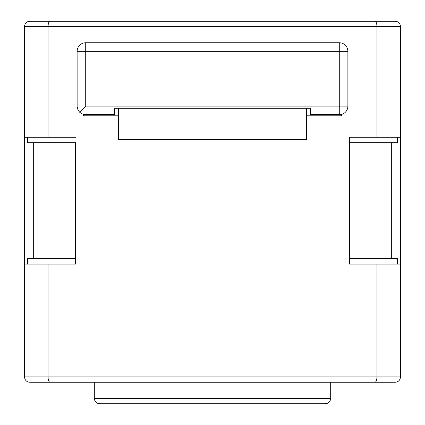 <?xml version="1.0" encoding="UTF-8"?>
<svg xmlns="http://www.w3.org/2000/svg" width="425" height="425" viewBox="0 0 425 425"><rect width="100%" height="100%" fill="white"/><g stroke="black" fill="none" stroke-linecap="round" stroke-linejoin="round"><path stroke-width="0.64" d="M33.32 142.662L75.507 142.662L75.507 264.074L75.507 258.703L33.32 258.703L33.32 142.662L27.46 142.662L27.46 137.291M397.54 137.291L397.54 142.662L391.68 142.662L391.68 258.703L349.488 258.703L349.488 264.074L400.525 264.074L400.525 112.577M50.065 382.261L374.935 382.261C376.146 382.017 376.821 380.226 376.97 376.89L48.03 376.89C48.179 380.226 48.854 382.017 50.065 382.261L29.846 382.261C26.653 382.017 24.862 380.226 24.475 376.89L24.475 26.621C24.862 23.29 26.653 21.494 29.846 21.25C26.653 21.494 24.862 23.29 24.475 26.621L376.97 26.621L376.97 137.291L349.488 137.291L349.488 142.662L391.68 142.662M349.488 137.291L349.488 264.074M339.283 42.739L85.717 42.739A8.596 8.596 0 0 0 77.122 51.335A8.596 8.596 0 0 1 85.717 42.739L85.717 106.133L79.64 112.211L77.972 109.863L77.132 106.611L77.122 51.335L339.283 51.335L339.283 42.739A8.596 8.596 0 0 1 347.878 51.335L347.878 106.133A8.596 8.596 0 0 1 339.283 114.729L339.283 106.133L85.717 106.133M339.283 114.729L310.271 114.729L310.271 108.279L114.729 108.279L114.729 114.729L85.234 114.713L81.988 113.873L79.64 112.211M118.485 115.802L83.566 115.802L83.566 114.453M341.434 114.453L341.434 115.802L306.515 115.802M24.475 264.074L75.507 264.074M27.46 264.074L27.46 258.703L33.32 258.703M347.878 106.133L339.283 106.133L339.283 51.335L347.878 51.335L347.878 106.133M306.515 108.279L306.515 139.437L118.485 139.437L118.485 108.279M391.68 258.703L397.54 258.703L397.54 264.074M24.475 376.89L48.03 376.89L48.03 264.074M374.935 382.261L395.154 382.261C398.347 382.017 400.138 380.226 400.525 376.89L376.97 376.89L376.97 264.074M376.97 137.291L400.525 137.291L400.525 26.621C400.138 23.29 398.347 21.494 395.154 21.25C398.347 21.494 400.138 23.29 400.525 26.621L376.97 26.621C376.821 23.29 376.146 21.494 374.935 21.25L50.065 21.25C48.854 21.494 48.179 23.29 48.03 26.621L48.03 137.291L24.475 137.291M75.507 137.291L48.03 137.291M24.475 285.563L24.475 268.372M299.641 403.75L125.359 403.75M204.441 403.75L220.559 403.75M105.055 21.25L148.033 21.25M276.967 21.25L319.945 21.25M50.065 21.25L29.846 21.25M395.154 21.25L374.935 21.25M395.154 382.261C398.347 382.017 400.138 380.226 400.525 376.89L400.525 264.074M330.687 398.379C330.368 401.641 328.578 403.431 325.316 403.75L99.684 403.75C96.422 403.431 94.632 401.641 94.313 398.379L330.687 398.379L330.687 382.261M94.313 398.379L94.313 382.261L86.031 382.261M59.612 382.261L42.086 382.261M75.368 142.662L75.368 258.703M349.632 258.703L349.632 142.662"/></g></svg>
